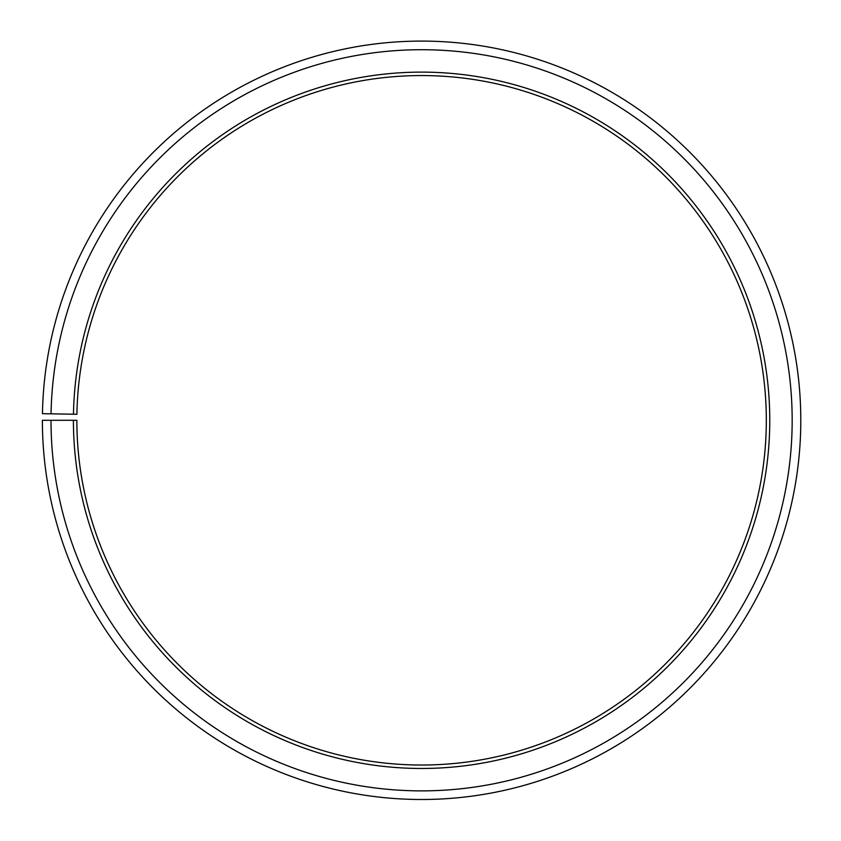 <?xml version="1.0" encoding="UTF-8"?>
<svg xmlns="http://www.w3.org/2000/svg" width="841" height="841" viewBox="0 0 841 841"><rect width="100%" height="100%" fill="white"/><g stroke="black" fill="none" stroke-linecap="round" stroke-linejoin="round"><path stroke-width="1.26" d="M76.909 414.277A344.726 344.726 0 0 1 597.415 123.774A344.726 344.726 0 0 1 592.211 719.833A344.726 344.726 0 0 1 76.857 420.29L73.419 420.29A348.174 348.174 0 0 0 593.925 722.829A348.174 348.174 0 0 0 599.17 120.81A348.174 348.174 0 0 0 73.472 414.214L76.909 414.277M51.007 420.29A370.587 370.587 0 0 0 605.015 742.298A370.587 370.587 0 0 0 610.608 101.54A370.587 370.587 0 0 0 51.059 413.825L42.449 413.677A379.207 379.207 0 0 1 615.002 94.118A379.207 379.207 0 0 1 609.273 749.794A379.207 379.207 0 0 1 42.386 420.29L73.419 420.29M51.059 413.825L73.472 414.214"/></g></svg>
